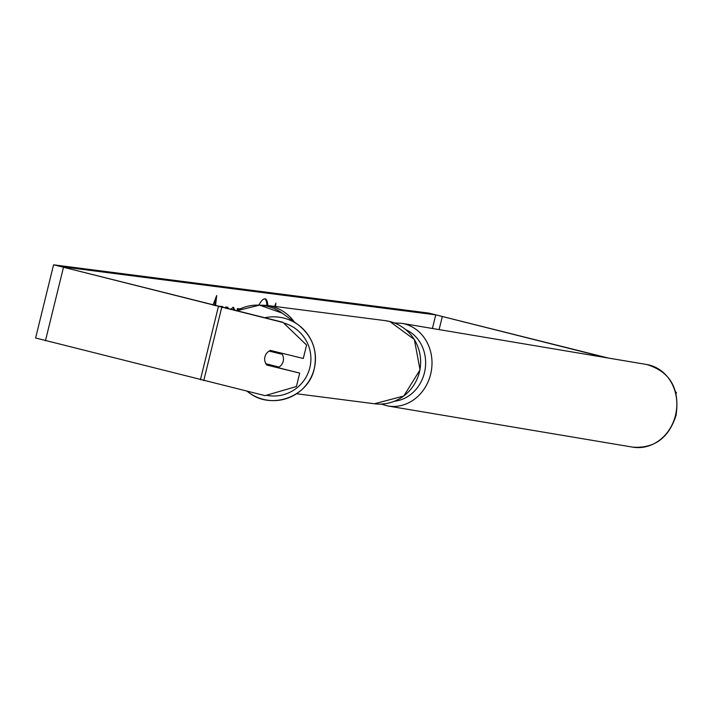 <?xml version="1.0" encoding="UTF-8"?>
<svg xmlns="http://www.w3.org/2000/svg" width="712" height="712" viewBox="0 0 712 712"><rect width="100%" height="100%" fill="white"/><g stroke="black" fill="none" stroke-linecap="round" stroke-linejoin="round"><path stroke-width="1.07" d="M269.118 351.078L282.166 354.273A9.416 9.407 -53.9 0 1 279.024 367.072L265.709 363.69M278.623 366.974A9.416 9.407 -53.9 0 1 277.618 367.49M265.968 363.877A9.416 9.407 -53.9 0 1 264.766 360.503M281.213 353.072A9.416 9.407 -53.9 0 1 281.908 354.078L282.166 354.273M269.261 350.989L281.908 354.078M266.929 305.421A31.764 7.147 104.1 0 0 264.775 298.8M267.81 305.537A31.764 7.147 104.1 0 0 265.229 298.844A31.764 7.147 104.1 0 0 265.042 298.809A31.764 7.147 104.1 0 0 258.857 305.119M605.823 357.629L435.753 314.855L61.027 266.644L282.842 322.251L306.587 345.053L282.842 322.251M222.633 307.522L222.714 306.614L219.892 306.249L219.848 306.827M227.68 308.759L228.045 307.299L225.695 306.997L225.401 308.198M237.167 310.379L237.443 308.51L239.917 308.981M212.986 305.101L216.671 295.551L215.549 305.751M275.517 306.525L275.882 303.161L274.627 306.409M230.385 309.417L233.456 307.246L234.996 310.548M608.324 358.047L428.633 313.066L53.916 264.855L283.056 322.5M53.569 264.846L35.6 337.986L265.087 395.649L296.406 386.518L299.699 373.097L266.786 365.051A9.416 9.407 -39.3 0 1 266.786 365.042A9.416 9.407 -39.3 0 1 270.382 350.42L303.294 358.474L306.587 345.053M266.591 364.793L299.699 373.097M675.617 391.778L676.4 392.632L676.133 393.718M676.4 392.632L675.822 392.517M215.389 298.862L214.659 305.519M239.036 308.714L238.921 309.453M221.744 307.299L221.815 306.498M226.79 308.536L227.128 307.183M232.966 307.219L234.106 310.325M247.18 391.262A41.91 41.883 126.1 0 0 248.88 392.579L248.88 392.579A41.91 41.883 126.1 0 0 314.259 368.674A41.91 41.883 126.1 0 0 298.275 324.859L298.275 324.859A41.91 41.883 126.1 0 0 264.633 317.792M283.581 322.954A37.202 37.175 -53.9 0 1 309.836 367.659A37.202 37.175 -53.9 0 1 266.341 395.276M282.21 313.138L259.604 305.145L236.313 310.868A41.91 41.883 -53.9 0 1 282.21 313.138L298.275 324.859C312.452 336.233 317.783 350.838 314.268 368.674C308.581 396.798 271.343 410.423 248.88 392.579L247.037 391.226M435.753 314.855L432.407 328.481M221.699 307.495L203.739 380.635M442.357 316.368L439.108 329.603M597.323 355.422L597.146 356.169M598.667 355.769L598.507 356.401M63.413 267.614L45.443 340.754M218.379 306.667L200.41 379.808M374.45 403.766A41.91 40.824 -82.7 0 0 419.911 369.804A41.91 40.824 -82.7 0 0 389.793 321.512A41.91 40.824 -82.7 0 0 385.147 320.631L389.82 321.521L414.357 339.499L420.036 369.822L403.802 395.997L374.45 403.766L296.557 393.745M385.147 320.631L266.724 305.395A41.91 40.824 97.3 0 1 271.37 306.276A41.91 40.824 97.3 0 1 294.314 321.975M675.528 415.149A41.91 36.979 -80.5 0 0 646.656 364.491C670.09 371.584 679.889 388.485 676.08 415.203C668.853 437.942 654.417 448.596 632.763 447.154A41.91 36.979 -80.5 0 0 675.528 415.149M646.656 364.491L401.835 323.337A41.91 36.979 99.5 0 1 430.698 373.996A41.91 36.979 99.5 0 1 387.933 406L632.763 447.154M394.475 401.221A37.202 32.823 -80.5 0 0 424.486 372.581A37.202 32.823 -80.5 0 0 405.867 329.727M266.724 305.395L259.337 305.137M401.835 323.337L394.297 322.928M381.027 404.06L387.933 406"/></g></svg>

